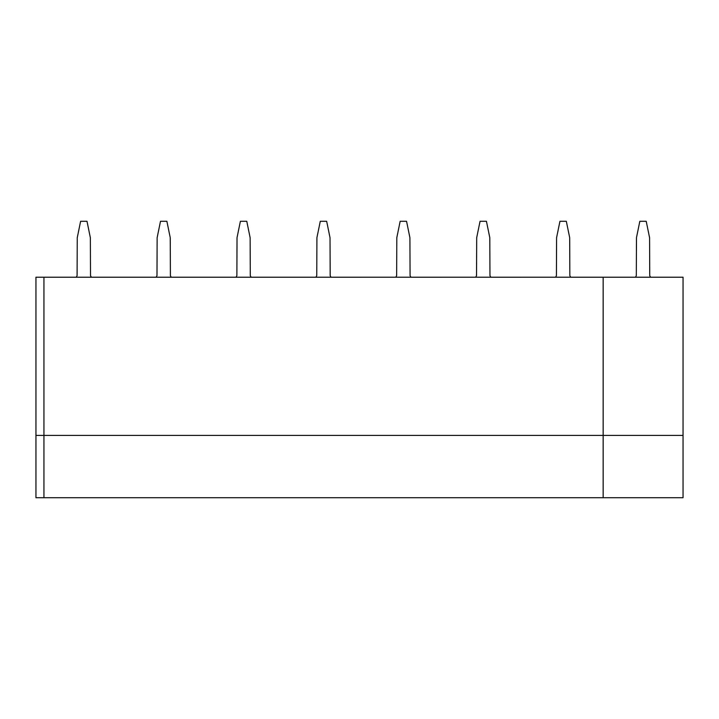 <?xml version="1.0" encoding="UTF-8"?>
<svg xmlns="http://www.w3.org/2000/svg" width="719" height="719" viewBox="0 0 719 719"><rect width="100%" height="100%" fill="white"/><g stroke="black" fill="none" stroke-linecap="round" stroke-linejoin="round"><path stroke-width="1.08" d="M35.95 435.399L35.95 497.71L603.16 497.71L603.16 435.399L603.16 497.71L683.05 497.71L683.05 277.219L650.614 277.219L649.733 275.728L649.581 237.692L646.219 221.29L639.829 221.29L636.477 237.692L636.315 275.728L635.434 277.21L43.94 277.219L43.94 497.71L43.94 435.399L35.95 435.399L35.95 277.21L43.94 277.21L43.94 435.399L603.16 435.399L603.16 277.219L570.724 277.219L569.843 275.728L569.691 237.692L566.329 221.29L559.939 221.29L556.587 237.692L556.425 275.728L555.544 277.21L490.834 277.219L489.963 275.728L489.801 237.692L486.439 221.29L480.049 221.29L476.697 237.692L476.535 275.728L475.654 277.21L410.944 277.219L410.073 275.728L409.911 237.692L406.559 221.29L400.159 221.29L396.807 237.692L396.645 275.728L395.774 277.21L331.064 277.219L330.183 275.728L330.021 237.692L326.669 221.29L320.279 221.29L316.917 237.692L316.755 275.728L315.884 277.21L251.174 277.219L250.293 275.728L250.131 237.692L246.779 221.29L240.389 221.29L237.027 237.692L236.875 275.728L235.994 277.21L171.284 277.219L170.403 275.728L170.241 237.692L166.889 221.29L160.499 221.29L157.137 237.692L156.985 275.728L156.104 277.21L91.394 277.219L90.513 275.728L90.351 237.692L86.999 221.29L80.609 221.29L77.257 237.692L77.095 275.728L76.214 277.21L35.95 277.219M683.05 277.219L603.16 277.219L603.16 435.399L683.05 435.399"/></g></svg>

